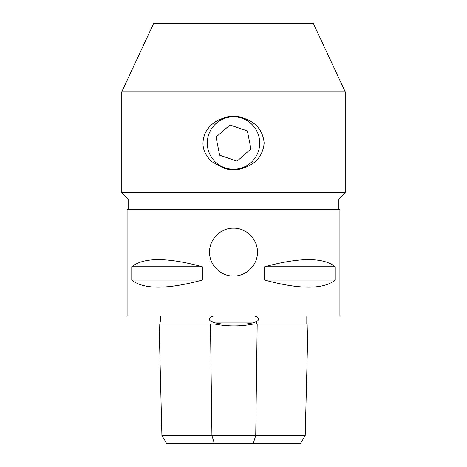 <?xml version="1.0" encoding="UTF-8"?>
<svg xmlns="http://www.w3.org/2000/svg" width="467" height="467" viewBox="0 0 467 467"><rect width="100%" height="100%" fill="white"/><g stroke="black" fill="none" stroke-linecap="round" stroke-linejoin="round"><path stroke-width="0.7" d="M213.781 160.321A26.21 26.21 0 0 1 228.404 117.345A26.21 26.21 0 0 1 258.315 151.501A26.21 26.21 0 0 1 213.781 160.321M222.847 167.741L212.1 161.792C202.637 153.205 200.547 143.229 205.824 131.857C209.724 125.308 215.398 120.813 222.847 118.373A26.882 26.882 0 0 1 244.153 118.373C256.26 122.535 262.933 130.76 264.164 143.054C262.933 155.348 256.26 163.578 244.153 167.741A26.882 26.882 0 0 1 222.847 167.741L233.5 169.941L244.153 167.741M250.948 148.991L237.084 161.133L219.636 155.196L216.052 137.117L229.916 124.975L247.364 130.912L250.948 148.991M222.847 118.373L233.5 116.172L244.153 118.373M121.776 91.806L345.224 91.806L345.224 192.532L121.776 192.532L121.776 91.806L153.696 23.35L313.304 23.35L345.224 91.806M233.5 228.182C246.319 227.878 257.743 239.302 257.44 252.122C257.743 264.941 246.319 276.359 233.5 276.061C220.681 276.359 209.257 264.941 209.56 252.122C209.257 239.302 220.681 227.878 233.5 228.182M128.156 209.56L128.156 198.919L338.844 198.919L345.224 192.532M306.801 316.719L306.813 323.946M300.322 443.65L305.196 435.67L161.909 435.67L166.789 443.65L300.328 443.65L305.202 435.67L308.004 323.946L246.518 323.946L252.554 322.919L256.558 321.594C259.226 319.994 259.226 318.366 256.558 316.719L254.737 315.966M213.174 315.966L211.096 316.848C208.737 318.366 208.737 319.901 211.096 321.459L215.369 322.919L221.434 323.946L159.095 323.946L161.909 435.67L159.095 323.946M160.304 321.459L160.321 315.966M253.779 323.946C240.598 326.55 227.388 326.55 214.155 323.946M339.906 209.56L127.094 209.56L127.094 315.966L339.906 315.966L339.906 209.56M335.236 280.054C323.345 289.546 299.826 289.546 264.678 280.054L264.678 266.75C299.826 257.259 323.345 257.259 335.236 266.75L335.236 280.054L264.678 280.054M202.322 280.054C167.174 289.546 143.655 289.546 131.764 280.054L131.764 266.75C143.655 257.259 167.174 257.259 202.322 266.75L202.322 280.054L131.764 280.054M202.322 266.75L131.764 266.75M335.236 266.75L264.678 266.75M256.558 316.719L256.558 315.966M211.096 316.848L211.096 315.966M211.096 323.946L211.096 321.459M256.558 323.946L256.558 321.594M160.304 316.848L160.298 316.492M306.801 323.946L306.801 321.594M253.178 443.65L255.723 435.67L257.183 323.946M252.554 322.919L215.369 322.919M210.477 323.946L211.925 435.67L214.441 443.65M338.844 209.56L338.844 198.919M128.156 198.919L121.776 192.532M306.813 316.428L306.813 315.966M166.783 443.65L161.903 435.67M305.202 435.67L308.01 323.946"/></g></svg>
